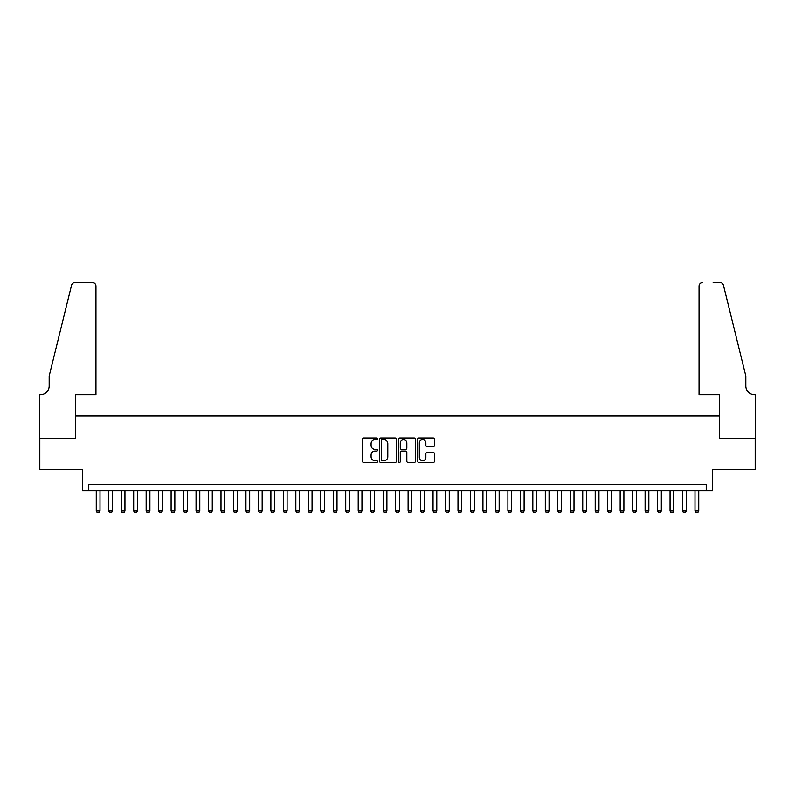 <?xml version="1.0" encoding="UTF-8"?>
<svg xmlns="http://www.w3.org/2000/svg" width="795" height="795" viewBox="0 0 795 795"><rect width="100%" height="100%" fill="white"/><g stroke="black" fill="none" stroke-linecap="round" stroke-linejoin="round"><path stroke-width="1.19" d="M377.546 438.82A0.855 0.855 0 0 0 376.681 437.956L363.673 437.956A1.222 1.222 0 0 0 362.45 439.178L362.45 461.219A1.222 1.222 0 0 0 363.673 462.442L376.681 462.442A0.855 0.855 0 0 0 377.546 461.587A0.855 0.855 0 0 0 376.681 460.732L375.002 460.732A3.915 3.915 0 0 1 371.086 456.817L371.086 454.978A3.915 3.915 0 0 1 375.002 451.063L376.681 451.063A0.855 0.855 0 0 0 377.546 450.199A0.855 0.855 0 0 0 376.681 449.344L375.002 449.344A3.915 3.915 0 0 1 371.086 445.429L371.086 443.59A3.915 3.915 0 0 1 375.002 439.675L376.681 439.675A0.855 0.855 0 0 0 377.546 438.82M433.285 446.591A1.222 1.222 0 0 0 434.507 445.369L434.507 439.178A1.222 1.222 0 0 0 433.285 437.956L418.836 437.956A1.222 1.222 0 0 0 417.614 439.178L417.614 461.219A1.222 1.222 0 0 0 418.836 462.442L433.285 462.442A1.222 1.222 0 0 0 434.507 461.219L434.507 453.756A1.222 1.222 0 0 0 433.285 452.524L427.104 452.524A1.222 1.222 0 0 0 425.872 453.756L425.872 457.453A3.279 3.279 0 0 1 422.602 460.732A3.279 3.279 0 0 1 419.323 457.453L419.323 442.944A3.279 3.279 0 0 1 422.602 439.675A3.279 3.279 0 0 1 425.872 442.944L425.872 445.369A1.222 1.222 0 0 0 427.104 446.591L433.285 446.591M706.228 490.744L712.469 490.744L712.469 469.537L755.19 469.537L755.19 438.353L719.326 438.353L719.326 415.894L75.674 415.894L75.674 438.353L39.81 438.353L39.81 469.537L82.531 469.537L82.531 490.744L706.228 490.744L706.228 484.503L88.772 484.503L88.772 490.744M396.427 439.178A1.222 1.222 0 0 0 395.204 437.956L380.755 437.956A1.222 1.222 0 0 0 379.533 439.178L379.533 461.219A1.222 1.222 0 0 0 380.755 462.442L395.204 462.442A1.222 1.222 0 0 0 396.427 461.219L396.427 439.178M399.796 437.956L414.245 437.956A1.222 1.222 0 0 1 415.467 439.178L415.467 461.219A1.222 1.222 0 0 1 414.245 462.442L408.064 462.442A1.222 1.222 0 0 1 406.831 461.219L406.831 452.285A1.222 1.222 0 0 0 405.609 451.063L401.515 451.063A1.222 1.222 0 0 0 400.283 452.285L400.283 461.587A0.855 0.855 0 0 1 399.428 462.442A0.855 0.855 0 0 1 398.573 461.587L398.573 439.178A1.222 1.222 0 0 1 399.796 437.956M382.107 439.675A0.855 0.855 0 0 0 381.242 440.529L381.242 459.878A0.855 0.855 0 0 0 382.107 460.732L383.876 460.732A3.915 3.915 0 0 0 387.801 456.817L387.801 443.59A3.915 3.915 0 0 0 383.876 439.675L382.107 439.675M406.831 443.004A3.279 3.279 0 0 0 403.562 439.734A3.279 3.279 0 0 0 400.283 443.004L400.283 448.122A1.222 1.222 0 0 0 401.515 449.344L405.609 449.344A1.222 1.222 0 0 0 406.831 448.122L406.831 443.004M96.255 490.744L96.255 510.946L100.001 510.946L100.001 490.744M100.001 510.946L99.067 512.566L97.189 512.566L96.255 510.946M95.947 394.698L95.947 286.17A3.746 3.746 0 0 0 92.2 282.434L75.177 282.434A3.746 3.746 0 0 0 71.54 285.276L49.171 375.985L49.171 385.963A8.735 8.735 0 0 1 40.436 394.698L39.75 394.698L39.75 438.353L75.485 438.353L75.485 394.698L95.947 394.698L95.947 286.17C95.708 283.914 94.456 282.662 92.2 282.434L81.845 282.434M71.54 285.276C72.494 283.219 72.494 283.219 71.54 285.276C72.494 283.219 72.494 283.219 71.54 285.276M49.171 385.963A8.735 8.735 0 0 1 40.436 394.698M699.053 394.698L699.053 286.17L699.053 394.698L719.515 394.698L719.515 438.353L755.25 438.353L755.25 394.698L754.564 394.698A8.735 8.735 0 0 1 745.829 385.963A8.735 8.735 0 0 0 754.564 394.698M738.972 348.17L723.46 285.276L745.829 375.985L745.829 385.963M713.155 282.434L719.823 282.434A3.746 3.746 0 0 1 723.46 285.276C722.506 283.219 722.506 283.219 723.46 285.276C722.506 283.219 722.506 283.219 723.46 285.276M702.8 282.434A3.746 3.746 0 0 0 699.053 286.17C699.292 283.914 700.544 282.662 702.8 282.434M108.726 490.744L108.726 510.946L112.473 510.946L112.473 490.744M112.473 510.946L111.538 512.566L109.67 512.566L108.726 510.946M121.208 490.744L121.208 510.946L124.944 510.946L124.944 490.744M124.944 510.946L124.01 512.566L122.142 512.566L121.208 510.946M133.679 490.744L133.679 510.946L137.416 510.946L137.416 490.744M137.416 510.946L136.482 512.566L134.613 512.566L133.679 510.946M146.151 490.744L146.151 510.946L149.897 510.946L149.897 490.744M149.897 510.946L148.963 512.566L147.085 512.566L146.151 510.946M158.622 490.744L158.622 510.946L162.369 510.946L162.369 490.744M162.369 510.946L161.435 512.566L159.556 512.566L158.622 510.946M171.104 490.744L171.104 510.946L174.84 510.946L174.84 490.744M174.84 510.946L173.906 512.566L172.038 512.566L171.104 510.946M183.575 490.744L183.575 510.946L187.312 510.946L187.312 490.744M187.312 510.946L186.378 512.566L184.51 512.566L183.575 510.946M196.047 490.744L196.047 510.946L199.793 510.946L199.793 490.744M199.793 510.946L198.849 512.566L196.981 512.566L196.047 510.946M208.519 490.744L208.519 510.946L212.265 510.946L212.265 490.744M212.265 510.946L211.331 512.566L209.453 512.566L208.519 510.946M220.99 490.744L220.99 510.946L224.737 510.946L224.737 490.744M224.737 510.946L223.802 512.566L221.934 512.566L220.99 510.946M233.472 490.744L233.472 510.946L237.208 510.946L237.208 490.744M237.208 510.946L236.274 512.566L234.406 512.566L233.472 510.946M245.943 490.744L245.943 510.946L249.69 510.946L249.69 490.744M249.69 510.946L248.746 512.566L246.877 512.566L245.943 510.946M258.415 490.744L258.415 510.946L262.161 510.946L262.161 490.744M262.161 510.946L261.227 512.566L259.349 512.566L258.415 510.946M270.886 490.744L270.886 510.946L274.633 510.946L274.633 490.744M274.633 510.946L273.699 512.566L271.83 512.566L270.886 510.946M283.368 490.744L283.368 510.946L287.104 510.946L287.104 490.744M287.104 510.946L286.17 512.566L284.302 512.566L283.368 510.946M295.839 490.744L295.839 510.946L299.576 510.946L299.576 490.744M299.576 510.946L298.642 512.566L296.774 512.566L295.839 510.946M308.311 490.744L308.311 510.946L312.057 510.946L312.057 490.744M312.057 510.946L311.123 512.566L309.245 512.566L308.311 510.946M320.783 490.744L320.783 510.946L324.529 510.946L324.529 490.744M324.529 510.946L323.595 512.566L321.717 512.566L320.783 510.946M333.264 490.744L333.264 510.946L337 510.946L337 490.744M337 510.946L336.066 512.566L334.198 512.566L333.264 510.946M345.736 490.744L345.736 510.946L349.472 510.946L349.472 490.744M349.472 510.946L348.538 512.566L346.67 512.566L345.736 510.946M358.207 490.744L358.207 510.946L361.954 510.946L361.954 490.744M361.954 510.946L361.01 512.566L359.141 512.566L358.207 510.946M370.679 490.744L370.679 510.946L374.425 510.946L374.425 490.744M374.425 510.946L373.491 512.566L371.613 512.566L370.679 510.946M383.15 490.744L383.15 510.946L386.897 510.946L386.897 490.744M386.897 510.946L385.963 512.566L384.094 512.566L383.15 510.946M395.632 490.744L395.632 510.946L399.368 510.946L399.368 490.744M399.368 510.946L398.434 512.566L396.566 512.566L395.632 510.946M408.103 490.744L408.103 510.946L411.85 510.946L411.85 490.744M411.85 510.946L410.906 512.566L409.037 512.566L408.103 510.946M420.575 490.744L420.575 510.946L424.321 510.946L424.321 490.744M424.321 510.946L423.387 512.566L421.509 512.566L420.575 510.946M433.046 490.744L433.046 510.946L436.793 510.946L436.793 490.744M436.793 510.946L435.859 512.566L433.991 512.566L433.046 510.946M445.528 490.744L445.528 510.946L449.264 510.946L449.264 490.744M449.264 510.946L448.33 512.566L446.462 512.566L445.528 510.946M458 490.744L458 510.946L461.736 510.946L461.736 490.744M461.736 510.946L460.802 512.566L458.934 512.566L458 510.946M470.471 490.744L470.471 510.946L474.217 510.946L474.217 490.744M474.217 510.946L473.283 512.566L471.405 512.566L470.471 510.946M482.943 490.744L482.943 510.946L486.689 510.946L486.689 490.744M486.689 510.946L485.755 512.566L483.877 512.566L482.943 510.946M495.424 490.744L495.424 510.946L499.161 510.946L499.161 490.744M499.161 510.946L498.227 512.566L496.358 512.566L495.424 510.946M507.896 490.744L507.896 510.946L511.632 510.946L511.632 490.744M511.632 510.946L510.698 512.566L508.83 512.566L507.896 510.946M520.367 490.744L520.367 510.946L524.114 510.946L524.114 490.744M524.114 510.946L523.17 512.566L521.301 512.566L520.367 510.946M532.839 490.744L532.839 510.946L536.585 510.946L536.585 490.744M536.585 510.946L535.651 512.566L533.773 512.566L532.839 510.946M545.31 490.744L545.31 510.946L549.057 510.946L549.057 490.744M549.057 510.946L548.123 512.566L546.254 512.566L545.31 510.946M557.792 490.744L557.792 510.946L561.528 510.946L561.528 490.744M561.528 510.946L560.594 512.566L558.726 512.566L557.792 510.946M570.263 490.744L570.263 510.946L574.01 510.946L574.01 490.744M574.01 510.946L573.066 512.566L571.198 512.566L570.263 510.946M582.735 490.744L582.735 510.946L586.481 510.946L586.481 490.744M586.481 510.946L585.547 512.566L583.669 512.566L582.735 510.946M595.207 490.744L595.207 510.946L598.953 510.946L598.953 490.744M598.953 510.946L598.019 512.566L596.151 512.566L595.207 510.946M607.688 490.744L607.688 510.946L611.425 510.946L611.425 490.744M611.425 510.946L610.49 512.566L608.622 512.566L607.688 510.946M620.16 490.744L620.16 510.946L623.896 510.946L623.896 490.744M623.896 510.946L622.962 512.566L621.094 512.566L620.16 510.946M632.631 490.744L632.631 510.946L636.378 510.946L636.378 490.744M636.378 510.946L635.444 512.566L633.565 512.566L632.631 510.946M645.103 490.744L645.103 510.946L648.849 510.946L648.849 490.744M648.849 510.946L647.915 512.566L646.037 512.566L645.103 510.946M657.584 490.744L657.584 510.946L661.321 510.946L661.321 490.744M661.321 510.946L660.387 512.566L658.518 512.566L657.584 510.946M670.056 490.744L670.056 510.946L673.792 510.946L673.792 490.744M673.792 510.946L672.858 512.566L670.99 512.566L670.056 510.946M682.527 490.744L682.527 510.946L686.274 510.946L686.274 490.744M686.274 510.946L685.33 512.566L683.462 512.566L682.527 510.946M694.999 490.744L694.999 510.946L698.745 510.946L698.745 490.744M698.745 510.946L697.811 512.566L695.933 512.566L694.999 510.946"/></g></svg>
